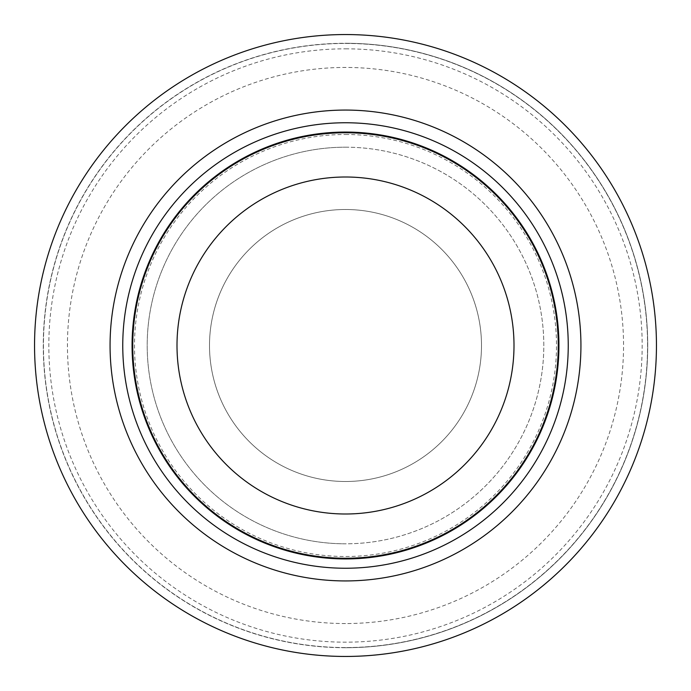 <?xml version="1.0" encoding="UTF-8"?>
<svg xmlns="http://www.w3.org/2000/svg" width="691" height="691" viewBox="0 0 691 691"><rect width="100%" height="100%" fill="white"/><g stroke="black" fill="none" stroke-linecap="round" stroke-linejoin="round"><path stroke-width="0.52" stroke-dasharray="3.46 2.59" d="M345.5 209.503A135.997 135.997 0 0 1 481.497 345.5A135.997 135.997 0 0 1 345.5 481.497A135.997 135.997 0 0 1 209.503 345.5A135.997 135.997 0 0 1 345.5 209.503A135.997 135.997 0 0 1 481.497 345.5A135.997 135.997 0 0 1 345.5 481.497A135.997 135.997 0 0 1 209.503 345.5A135.997 135.997 0 0 1 345.5 209.503A135.997 135.997 0 0 1 481.497 345.5A135.997 135.997 0 0 1 345.5 481.497A135.997 135.997 0 0 1 209.503 345.5A135.997 135.997 0 0 1 345.5 209.503A135.997 135.997 0 0 1 481.497 345.5A135.997 135.997 0 0 1 345.5 481.497A135.997 135.997 0 0 1 209.503 345.5A135.997 135.997 0 0 1 345.5 209.503M345.5 43.438A302.062 302.062 0 0 1 647.562 345.5A302.062 302.062 0 0 1 345.5 647.562A302.062 302.062 0 0 1 43.438 345.5A302.062 302.062 0 0 1 345.5 43.438A302.062 302.062 0 0 1 647.562 345.5A302.062 302.062 0 0 1 345.5 647.562A302.062 302.062 0 0 1 43.438 345.5A302.062 302.062 0 0 1 345.5 43.438M345.5 34.55A310.95 310.95 0 0 1 656.45 345.5A310.95 310.95 0 0 1 345.5 656.45A310.95 310.95 0 0 1 34.55 345.5A310.95 310.95 0 0 1 345.5 34.55A310.95 310.95 0 0 1 656.45 345.5A310.95 310.95 0 0 1 345.5 656.45A310.95 310.95 0 0 1 34.55 345.5A310.95 310.95 0 0 1 345.5 34.55M345.5 48.828A296.672 296.672 0 0 1 642.172 345.5A296.672 296.672 0 0 1 345.5 642.172A296.672 296.672 0 0 1 48.828 345.5A296.672 296.672 0 0 1 345.5 48.828M345.5 147.192A198.308 198.308 0 0 1 543.808 345.5A198.308 198.308 0 0 1 345.5 543.808A198.308 198.308 0 0 1 147.192 345.5A198.308 198.308 0 0 1 345.5 147.192A198.308 198.308 0 0 1 543.808 345.5A198.308 198.308 0 0 1 345.5 543.808A198.308 198.308 0 0 1 147.192 345.5A198.308 198.308 0 0 1 345.5 147.192A198.308 198.308 0 0 0 147.192 345.5A198.308 198.308 0 0 0 345.5 543.808M345.5 132.75A212.75 212.75 0 0 1 558.25 345.5A212.75 212.75 0 0 1 345.5 558.25A212.75 212.75 0 0 1 132.75 345.5A212.75 212.75 0 0 1 345.5 132.75M345.5 647.726A302.226 302.226 0 0 1 43.274 345.5A302.226 302.226 0 0 1 345.5 43.274A302.217 302.217 0 0 1 647.717 345.5A302.217 302.217 0 0 1 345.5 647.717A302.217 302.217 0 0 1 43.283 345.5A302.217 302.217 0 0 1 345.5 43.283A302.226 302.226 0 0 1 647.726 345.5A302.226 302.226 0 0 1 345.5 647.726A302.226 302.226 0 0 0 647.726 345.5A302.226 302.226 0 0 0 345.5 43.274M345.5 134.495A211.005 211.005 0 0 1 556.505 345.5A211.005 211.005 0 0 1 345.5 556.505A211.005 211.005 0 0 1 134.495 345.5A211.005 211.005 0 0 1 345.5 134.495M345.5 623.55A278.05 278.05 0 0 1 67.45 345.5A278.05 278.05 0 0 1 345.5 67.45A278.05 278.05 0 0 1 623.55 345.5A278.05 278.05 0 0 1 345.5 623.55"/><path stroke-width="1.04" d="M345.5 122.756A222.744 222.744 0 0 1 568.244 345.5A222.744 222.744 0 0 1 345.5 568.244A222.744 222.744 0 0 1 122.756 345.5A222.744 222.744 0 0 1 345.5 122.756M345.5 132.067A213.433 213.433 0 0 1 558.933 345.5A213.433 213.433 0 0 1 345.5 558.933A213.433 213.433 0 0 1 132.067 345.5A213.433 213.433 0 0 1 345.5 132.067M345.5 132.75A212.75 212.75 0 0 1 558.25 345.5A212.75 212.75 0 0 1 345.5 558.25A212.75 212.75 0 0 1 132.75 345.5A212.75 212.75 0 0 1 345.5 132.75M345.5 177A168.5 168.5 0 0 1 514 345.5A168.5 168.5 0 0 1 345.5 514A168.5 168.5 0 0 1 177 345.5A168.5 168.5 0 0 1 345.5 177M345.5 34.55A310.95 310.95 0 0 1 656.45 345.5A310.95 310.95 0 0 1 345.5 656.45A310.95 310.95 0 0 1 34.55 345.5A310.95 310.95 0 0 1 345.5 34.55M345.5 110.068A235.432 235.432 0 0 1 580.932 345.5A235.432 235.432 0 0 1 345.5 580.932A235.432 235.432 0 0 1 110.068 345.5A235.432 235.432 0 0 1 345.5 110.068"/></g></svg>
